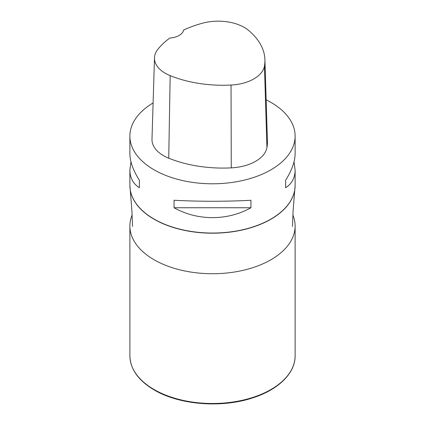 <?xml version="1.0" encoding="UTF-8"?>
<svg xmlns="http://www.w3.org/2000/svg" width="425" height="425" viewBox="0 0 425 425"><rect width="100%" height="100%" fill="white"/><g stroke="black" fill="none" stroke-linecap="round" stroke-linejoin="round"><path stroke-width="0.64" d="M266.151 99.822A82.615 47.696 180 0 1 270.916 102.367A82.615 47.696 180 0 1 295.115 136.096A82.615 47.696 180 0 1 212.5 183.791A82.615 47.696 180 0 1 129.885 136.096A82.615 47.696 180 0 1 153.106 102.94M174.053 207.756L174.053 200.26C197.673 201.593 227.327 201.593 250.947 200.26L250.947 207.756C227.327 220.931 197.673 220.931 174.053 207.756L250.947 207.756M294.026 161.792L295.115 170.011C295.051 177.825 291.89 183.733 285.621 187.733L285.621 180.242C291.89 170.329 295.051 161.442 295.115 153.568L295.115 136.096M129.885 136.096L129.885 153.568C129.949 161.442 133.11 170.329 139.379 180.242L139.379 187.733C133.11 183.733 129.949 177.825 129.885 170.011L130.974 161.792M264.913 59.67L267.415 141.02A94.414 54.512 180 0 1 266.937 147.571A39.339 22.711 180 0 1 231.264 167.87A94.414 54.512 180 0 1 168.73 158.196A39.339 22.711 180 0 1 151.991 139.198L154.493 57.848A36.837 21.266 180 0 1 157.702 49.534A91.912 53.067 180 0 1 169.857 38.043A15.736 9.084 180 0 0 183.627 30.037A91.912 53.067 180 0 1 202.56 23.178A36.837 21.266 180 0 1 248.423 30.276A91.912 53.067 180 0 1 264.913 59.67A91.912 53.067 180 0 1 264.446 66.05A36.837 21.266 180 0 1 231.046 85.053A91.912 53.067 180 0 1 170.17 75.639A36.837 21.266 180 0 1 154.493 57.848M285.621 187.733L285.621 180.242M139.379 180.242L139.379 187.733M132.18 214.869A82.615 47.696 0 0 0 129.885 226.031A82.615 47.696 0 0 0 154.084 259.76A82.615 47.696 0 0 0 244.115 270.098A82.615 47.696 0 0 0 295.115 226.031A82.615 47.696 0 0 0 292.82 214.869M295.115 170.011L295.115 185.348A82.615 47.696 180 0 1 212.5 233.043A82.615 47.696 180 0 1 129.885 185.348L129.885 170.011M295.093 186.479A82.609 47.696 180 0 1 295.03 187.611A82.609 47.696 180 0 1 212.5 233.197A82.609 47.696 180 0 1 129.97 187.611A82.609 47.696 180 0 1 129.907 186.479M264.446 66.05L266.937 147.571M231.046 85.053L231.264 167.87M170.17 75.639L168.73 158.196M295.115 355.805C295.359 373.24 278.216 389.9 252.36 397.991C221.34 408.282 179.27 404.876 154.302 390.012C138.417 380.609 130.278 369.203 129.885 355.805A82.615 47.696 0 0 0 154.084 389.528A82.615 47.696 0 0 0 244.115 399.867A82.615 47.696 0 0 0 295.115 355.805L295.115 226.031M292.469 226.435L293.059 211.432L295.115 185.348M132.531 226.435L131.941 211.432L129.885 185.348M129.885 355.805L129.885 226.031"/></g></svg>
